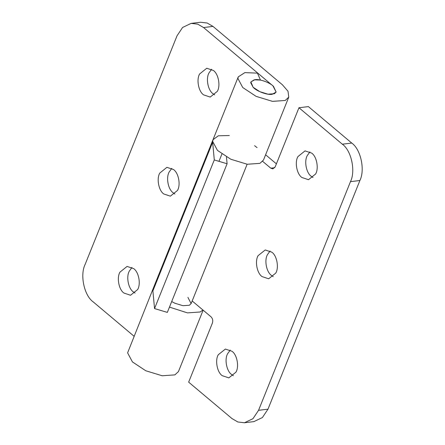 <?xml version="1.0" encoding="UTF-8"?>
<svg xmlns="http://www.w3.org/2000/svg" width="445" height="445" viewBox="0 0 445 445"><rect width="100%" height="100%" fill="white"/><g stroke="black" fill="none" stroke-linecap="round" stroke-linejoin="round"><path stroke-width="0.67" d="M253.133 87.264C256.481 91.147 267.473 95.286 272.19 94.29L276.145 92.076L273.453 86.313C269.859 82.547 259.34 78.759 254.846 79.711L250.891 81.925L253.133 87.264M222.2 375.669L228.836 377.883L235.939 372.181C239.288 366.724 237.152 354.787 232.006 351.277L225.37 349.064L218.261 354.765C214.918 360.222 217.054 372.154 222.2 375.669M230.271 350.082L227.69 353.63C224.341 359.087 226.477 371.019 231.623 374.534L233.358 375.73M262.033 276.579L268.669 278.793L275.772 273.091C279.121 267.634 276.985 255.703 271.839 252.187L265.203 249.973L258.094 255.675C254.751 261.132 256.887 273.063 262.033 276.579M270.104 250.991L267.523 254.54C264.174 259.997 266.31 271.934 271.456 275.444L273.191 276.64M301.866 177.488L308.502 179.702L315.605 174.006C318.954 168.549 316.818 156.612 311.672 153.097L305.036 150.883L297.933 156.584C294.584 162.041 296.72 173.978 301.866 177.488M309.937 151.906L307.356 155.45C304.007 160.906 306.143 172.844 311.289 176.354L313.024 177.549M192.173 300.965L211.041 316.829C212.688 318.537 213.138 320.617 212.398 323.07L188.652 382.144L232.017 418.595L237.83 421.982L244.461 422.75L252.977 418.673L258.556 410.312L350.482 181.643C355.805 170.98 351.322 150.388 342.327 144.197L298.962 107.74L308.385 106.605L351.75 143.062C360.745 149.253 365.228 169.845 359.905 180.509L350.482 181.643M258.556 410.312L267.979 409.178L262.405 417.538L253.884 421.615L244.461 422.75M298.962 107.74L275.216 166.814L272.863 168.883L270.794 168.193L274.715 167.72M262.684 161.379L270.794 168.193M276.406 163.855L265.604 154.777M257.088 147.618L254.596 145.682M229.342 135.53L218.311 135.792L212.988 139.73L212.649 142.25L214.29 159.939L227.089 163.76L226.461 157.002M203.56 27.54L197.747 24.152L191.116 23.385L200.539 22.25L207.17 23.018L212.983 26.405L203.56 27.54L272.941 85.868L276.145 92.076L274.365 93.734L268.012 94.184L259.808 91.681L253.133 87.259L250.713 82.731L250.891 81.925L254.206 79.805L260.481 80.067L257.444 73.136L244.889 72.613L238.27 76.846L237.914 78.465L242.742 87.52L256.103 96.365L272.501 101.365L285.217 100.47L288.772 97.149L263.49 160.033L259.936 163.354L247.225 164.249L230.821 159.249L217.466 150.404L212.632 141.349L212.988 139.73L153.236 288.366L152.896 290.88L154.543 308.574L167.337 312.396L227.089 163.76M154.543 308.574L214.29 159.939M267.979 409.178L359.905 180.509M119.966 272.129C116.623 277.585 118.759 289.523 123.905 293.038L130.541 295.252L137.644 289.55C140.993 284.094 138.857 272.156 133.711 268.647L127.075 266.427L119.966 272.129M131.976 267.451L129.395 270.994C126.046 276.451 128.182 288.388 133.328 291.903L135.063 293.094M159.799 173.038C156.456 178.495 158.592 190.432 163.738 193.948L170.374 196.162L177.477 190.46C180.826 185.003 178.69 173.066 173.544 169.556L166.908 167.342L159.799 173.038M171.809 168.36L169.228 171.909C165.879 177.366 168.015 189.297 173.161 192.813L174.896 194.009M199.638 73.953C196.29 79.41 198.426 91.342 203.571 94.857L210.207 97.071L217.31 91.37C220.659 85.913 218.523 73.981 213.378 70.466L206.741 68.252L199.638 73.953M211.642 69.27L209.061 72.819C205.712 78.276 207.848 90.213 212.994 93.723L214.729 94.918M191.116 23.385L182.595 27.462L177.021 35.823L85.095 264.491C79.772 275.155 84.255 295.747 93.25 301.938L134.006 336.203M187.912 297.382L191.116 303.596L189.336 305.253L182.978 305.698L174.779 303.201L171.698 301.543M202.937 310.015L200.189 311.99L187.473 312.885L169.462 307.106M288.772 97.149L288.004 91.242L282.369 84.734L212.983 26.405M153.236 288.366L127.604 352.868L132.438 361.924L145.793 370.768L162.191 375.764L174.907 374.874L178.462 371.553L203.131 310.176M342.327 144.197L351.75 143.062M152.896 290.88L212.649 142.25M191.116 303.596L247.136 164.238M221.883 154.087L218.968 161.335M212.988 139.73L238.264 76.852"/></g></svg>
